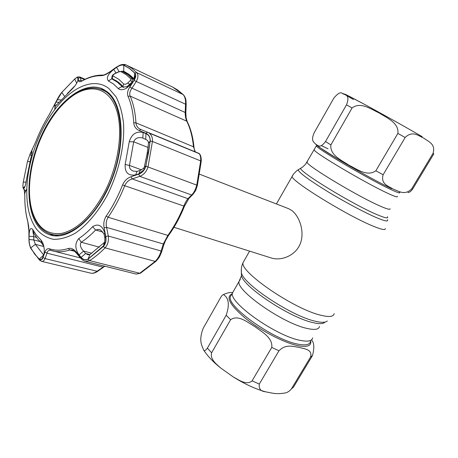 <?xml version="1.0" encoding="UTF-8"?>
<svg xmlns="http://www.w3.org/2000/svg" width="458" height="458" viewBox="0 0 458 458"><rect width="100%" height="100%" fill="white"/><g stroke="black" fill="none" stroke-linecap="round" stroke-linejoin="round"><path stroke-width="0.69" d="M300.167 340.357C275.876 335.897 228.908 302.572 232.435 293.057L233.763 290.727L232.435 293.057C228.908 302.572 275.876 335.897 300.167 340.357C307.816 341.914 311.972 341.084 312.637 337.878C311.972 341.084 307.816 341.914 300.167 340.357M314.394 149.279L314.074 149.84C314.331 152.754 365.742 183.206 387.771 193.31C394.756 196.556 397.95 197.581 397.361 196.385C397.95 197.581 394.756 196.556 387.771 193.31C365.742 183.206 314.331 152.754 314.074 149.84L314.394 149.279M173.966 227.294L271.479 258.037C281.372 261.157 295.805 255.598 300.425 243.393C304.828 231.261 299.423 216.353 291.82 210.508L288.597 208.682L199.619 174.217M423.845 138.173C428.104 141.488 435.999 143.858 433.045 153.35L411.696 188.851C404.683 195.967 398.552 190.912 393.393 189.217C389.037 186.32 380.398 184.448 383.123 174.756L405.164 137.503C412.606 130.061 418.887 136.146 423.845 138.173M407.992 192.6C409.429 192.503 410.992 191.301 412.681 188.994L433.829 153.842L433.045 153.35M375.841 170.794L397.87 133.41C399.187 122.773 386.632 117.838 379.213 112.971C371.083 109.244 360.635 101.458 352.093 107.933L330.894 144.894C329.645 155.21 341.554 160.174 348.83 165.143C356.736 168.95 367.139 177.069 375.841 170.794L383.123 174.756M325.495 141.556L346.488 104.848C350.651 94.09 344.622 95.23 342.332 93.421C340.626 91.783 337.798 93.352 333.836 98.127L314.177 132.763C310.49 141.287 314.062 142.009 315.585 144.133C317.783 145.026 319.713 149.274 325.495 141.556L330.894 144.894M271.789 393.044L265.405 391.779C260.757 391.355 258.713 388.785 259.28 384.067L278.974 350.776C286.158 343.489 293.532 346.815 299.068 347.319C303.992 348.956 312.728 349.093 310.57 357.022L291.403 388.905C289.462 391.264 287.275 392.632 284.847 393.021C280.164 393.823 275.813 393.828 271.789 393.044M252.089 380.833C246.702 385.693 238.921 380.037 233.528 377.106L220.796 368.077C216.56 364.282 209.821 359.238 211.63 352.792L230.614 319.701C238.274 314.308 247.675 322.501 254.98 326.674C261.655 331.861 272.928 337.535 271.766 347.433L252.089 380.833L259.28 384.067M207.382 348.132C205.539 350.639 204.291 351.275 203.644 350.044C201.949 345.441 198.411 341.113 203.134 328.409L220.859 297.179C221.93 295.49 222.8 294.626 223.481 294.591C226.51 296.572 231.009 301.015 226.189 315.241L207.382 348.132L211.63 352.792M311.514 339.83C314.205 342.618 314.526 347.868 312.465 355.585L293.458 387.176L291.403 388.905M43.842 131.927C30.967 157.558 25.934 189.498 32.066 210.657C37.27 227.718 47.22 235.28 61.916 233.345C77.236 229.601 91.331 216.107 104.206 192.87C119.074 164.496 123.7 128.383 115.805 107.842C107.951 87.18 89.688 83.637 72.249 96.134C61.246 104.224 51.777 116.155 43.842 131.927M48.119 124.026C55.361 111.678 63.553 102.18 72.69 95.533C83.207 88.113 92.957 86.19 101.957 89.757C124.565 97.388 127.765 151.713 105.117 193.465C90.1 222.651 67.034 238.996 51.267 234.198C42.016 231.364 35.604 223.762 32.031 211.401C29.049 200.501 28.591 187.969 30.652 173.805M51.267 234.198L58.412 235.864M108.575 92.922L101.957 89.757M79.034 254.929C74.894 248.74 74.803 243.29 78.77 238.566C83.442 235.498 88.051 231.542 92.602 226.704C98.207 223.241 102.306 225.399 104.893 233.185L104.006 233.941L100.714 230.099L99.06 229.349L95.613 229.996C90.879 235 86.081 239.082 81.221 242.248C79.555 244.692 80.345 247.635 83.591 251.087L85.68 253.492L81.129 257.339L79.034 254.929L83.591 251.087L91.852 253.24M29.094 239.511L33.789 239.946L35.363 244.343L43.865 246.513L42.027 243.564L37.316 238.612L33.073 232.137L33.755 236.66L29.054 236.219C29.266 229.303 30.503 227.071 32.764 229.521L36.497 235.303L40.802 239.826L42.48 242.213C44.386 246.833 44.77 251.167 43.642 255.209L42.829 257.499L41.506 259.509L39.239 259.125L34.671 253.995L30.755 247.881C29.713 245.723 29.157 242.935 29.094 239.511L29.054 236.219M58.137 103.405L54.949 106.176C54.513 105.867 54.857 104.521 55.973 102.134L61.807 92.401L74.723 79.028C76.326 77.671 77.362 77.236 77.837 77.723L78.141 79.274C77.631 82.537 74.986 86.448 70.206 90.999L58.137 103.405M133.725 122.773C133.129 112.496 131.234 103.691 128.045 96.352C127.021 93.592 127.587 90.524 129.746 87.14L134.062 80.453C135.997 77.322 136.255 74.854 134.835 73.057L129.62 68.494L123.895 65.225C121.88 64.567 119.338 65.305 116.269 67.441L109.731 72.112C106.411 74.448 103.582 75.633 101.247 75.673C95.104 75.593 88.778 77.322 82.274 80.866C79.961 82.068 78.713 82.016 78.524 80.705L78.198 78.083C77.974 76.95 76.824 77.247 74.746 78.976L61.819 92.356L56.918 100.056L49.195 114.769C43.985 123.145 39.502 132.156 35.753 141.814L30.251 153.688L27.509 161.331L30.125 154.037L31.854 151.249C32.375 151.358 32.02 153.711 30.789 158.319L26.776 177.956C25.78 184.528 24.766 188.032 23.73 188.478L23.215 187.803C22.826 187.127 22.837 185.25 23.249 182.169L27.52 161.319L23.232 182.192C22.803 185.433 22.791 187.402 23.203 188.101L24.142 189.417L24.801 195.537C24.686 204.909 25.665 213.445 27.726 221.145L28.946 231.427L29.009 239.168C29.077 242.786 29.655 245.717 30.743 247.955L34.665 254.081L39.233 259.211C40.814 260.493 42.073 259.921 43.006 257.493L44.947 252.083C45.949 249.364 47.483 248.276 49.533 248.831C55.235 250.755 61.515 250.641 68.374 248.494C70.956 247.824 73.475 248.889 75.948 251.682L80.831 257.333C83.167 259.909 85.583 260.516 88.073 259.142L103.365 246.496C105.655 243.891 106.462 240.559 105.769 236.494L104.115 227.849C103.325 223.47 104.035 219.537 106.239 216.056C112.605 206.747 118.044 196.39 122.567 184.975C124.353 180.858 127.164 178.116 131.011 176.765L138.688 174.154C142.289 172.815 144.671 170.153 145.844 166.168L150.201 141.144C150.39 137.291 148.947 134.669 145.873 133.284L139.221 130.53C135.906 129.087 134.074 126.505 133.725 122.773L135.934 122.83C136.146 125.343 137.263 127.29 139.289 128.664L140.892 129.511L139.221 130.53M37.035 229.796C29.747 220.052 26.346 206.398 26.833 188.833C27.6 162.241 38.512 131.143 54.531 109.909C71.488 86.957 94.096 76.726 108.918 88.566L116 96.747C119.796 104.029 122.315 112.914 123.551 123.402C124.862 145.409 118.737 172.563 107.08 195.549C97.915 212.272 86.739 225.393 75.278 233.191C67.681 237.387 60.479 239.442 53.678 239.351C47.26 238.063 41.712 234.874 37.035 229.796M113.573 84.049L108.409 80.957C105.993 78.141 107.779 74.282 113.773 69.376L116.567 67.389C119.492 65.368 121.914 64.67 123.826 65.299L129.545 68.563L134.755 73.125L135.614 75.204L134.028 80.156L132.19 82.99L126.614 88.165C122.899 90.112 120.093 90.22 118.181 88.491L113.573 84.049M74.746 78.976L61.824 92.344C60.382 93.976 58.744 96.546 56.918 100.056L56.809 100.394M85.068 79.274L79.812 76.961L80.413 77.78L81.181 81.169M195.32 151.896L193.459 146.8C192.532 136.908 190.305 128.377 186.772 121.193C185.708 118.885 185.181 115.983 185.192 112.485L185.839 112.513L186.183 104.51C185.931 100.073 186.309 98.722 183.572 94.921L177.652 89.974L172.592 87.043L126.608 65.202L131.503 68.082L136.793 72.69C138.499 74.814 138.287 77.808 136.163 81.673L131.841 88.342C129.849 91.136 129.276 93.718 130.135 96.094C133.381 103.519 135.316 112.433 135.934 122.83L193.459 146.8L194.015 147.562C194.352 149.949 194.747 151.363 195.2 151.81M140.28 273.277L136.226 274.09L139.724 273.271L155.159 261.404C157.953 258.57 159.934 255.106 161.107 251.007L163.306 243.977L167.857 235.401C174.16 226.664 179.473 216.897 183.801 206.106C185.141 202.797 186.532 200.318 187.969 198.669L191.627 194.982C193.889 192.812 195.612 189.469 196.803 184.946L200.656 160.907C200.885 157.346 200.364 154.919 199.104 153.63L149.027 133.032C151.558 134.875 152.697 137.681 152.44 141.453L148.049 166.735C146.68 171.469 143.932 174.675 139.81 176.353L138.688 174.154M140.228 170.33L143.675 168.315L144.385 166.826L147.104 153.659L148.501 143.251L148.215 141.488L147.304 140.228L142.81 138.018C138.236 136.868 135.196 138.133 133.69 141.803L129.471 165.435C129.162 168.029 130.433 169.912 133.289 171.097L136.965 171.424L140.228 170.33L138.946 173.765L135.66 174.882L136.965 171.424M111.844 77.179L111.804 78.862L117.202 82.051L122.624 87.066L128.034 86.619L130.015 85.617M134.394 79.566L134.068 78.776L129.139 74.402L123.729 71.248L121.782 71.196M38.569 226.779C42.033 231.113 46.229 233.929 51.153 235.229C69.719 240.479 97.314 216.852 111.683 180.154C126.213 143.543 123.357 103.966 107.269 91.806L102.506 88.881C83.236 80.356 56.334 102.615 41.403 135.625C26.318 168.555 24.354 208.774 38.569 226.779M49.498 233.637L53.7 235.721M104.802 90.089L100.222 89.092M89.871 254.574L85.68 253.492L87.953 254.78L89.917 254.551L104.67 242.179L104.882 238L104.006 233.941M104.722 237.588L105.609 236.895C106.176 240.049 105.718 242.843 104.235 245.265L88.033 259.045C85.64 260.35 83.339 259.783 81.129 257.339M104.899 233.208L105.609 236.895M36.365 237.341L33.755 236.66L33.789 239.946L39.846 241.515M119.114 71.551L116.567 67.389M111.804 78.862L108.409 80.957M113.773 69.376L115.989 72.988M61.097 99.93L57.13 99.73M75.089 85.652L67.326 93.547M78.003 80.39L78.009 78.169M55.973 102.134L59.059 102.289M135.66 174.882C128.257 176.055 124.759 172.592 125.16 164.479L129.248 141.722C131.669 134.085 136.301 131.005 143.148 132.471L142.85 138.035M145.69 139.215L145.993 133.656C148.913 134.99 150.287 137.486 150.104 141.156L148.632 152.188L145.747 166.157L144.184 169.672L138.946 173.765M143.148 132.471L145.993 133.656M30.125 154.037L31.362 156.092M31.831 153.962L30.944 152.474M24.549 187.597L23.598 188.358M23.215 187.803L24.967 186.4M76.022 252.724L75.851 252.53C73.784 250.629 72.564 249.782 72.198 249.994L69.748 250.022C63.599 251.946 57.891 252.238 52.624 250.904L50.42 250.251C48.783 249.954 47.638 250.927 46.991 253.171L45.05 258.581C44.117 260.682 42.949 261.61 41.558 261.352L90.77 273.157C92.659 273.546 94.754 272.905 97.039 271.245L97.674 271.291L97.72 270.798M43.006 257.493L45.05 258.581L97.039 271.245L104.664 266.172M145.844 166.168L197.369 185.347C195.308 191.633 196.413 189.36 193.047 194.301L191.627 194.982L139.81 176.353L132.139 178.923C128.727 179.977 126.236 182.273 124.679 185.799C120.099 197.352 114.58 207.835 108.134 217.252C106.256 220.258 105.746 223.636 106.599 227.386L108.277 236.007C108.895 240.834 107.836 244.79 105.094 247.864C99.987 252.993 94.829 257.241 89.625 260.613L85.406 261.341C84.249 261.278 82.692 260.23 80.717 258.197L80.831 257.333M147.545 132.23L140.892 129.511L147.568 132.242L145.873 133.284M129.746 87.14L185.192 112.485L185.53 104.476C185.811 100.016 185.015 96.712 183.143 94.571L136.793 72.69L134.835 73.057M134.062 80.453L186.183 104.51M131.011 176.765L132.139 178.923L187.969 198.669L189.372 198.005L192.492 194.868M104.115 227.849L106.599 227.386L163.306 243.977L163.775 244.996L161.668 251.734M105.769 236.494L108.277 236.007L161.107 251.007L161.577 252.032C158.926 258.432 159.023 257.659 156.098 261.129L155.159 261.404L105.094 247.864L103.365 246.496M44.947 252.083L46.991 253.171L102.976 267.134L105.082 266.275M25.413 191.856L25.242 191.232L25.648 191.352M24.142 189.417L24.572 190.797M80.877 258.386L75.851 252.53L75.948 251.682M78.524 80.705L80.74 80.408L81.879 80.906M78.198 78.083L80.413 77.78L84.478 79.566M56.918 100.056L56.758 100.388M54.21 105.729L54.061 106.044M32.197 150.006L32.438 149.537M30.251 153.688L30.509 153.19M23.203 188.101L24.131 189.858M30.755 247.881L35.363 244.343L43.682 255.083M115.095 73.406L118.702 71.729L122.24 71.345L127.719 74.528L132.505 78.845L132.15 81.953L126.62 87.072M134.349 79.28L125.566 72.862L129.116 74.379M134.349 79.635L132.505 78.845L130.925 78.971L126.196 74.7L120.792 71.545L118.765 71.889L115.135 73.572C113.355 74.488 112.697 75.301 113.16 76.017L118.885 79.337L123.757 83.997C124.948 84.518 126.276 84.175 127.736 82.972L130.667 84.948M127.736 82.972L130.404 80.465L130.925 78.971M130.404 80.465L132.706 82.188M122.234 71.345L126.528 73.217L122.24 71.345L120.792 71.545M123.757 83.997L122.807 86.413L123.116 86.825M113.16 76.017C112.027 77.259 112.05 78.341 113.223 79.257L113.252 79.268M123.826 87.352L122.807 86.413C120.076 83.23 116.887 80.843 113.223 79.257C112.204 79.131 111.826 78.089 112.073 76.12C112.256 75.318 113.258 74.414 115.078 73.412L115.135 73.572M133.868 78.965L134.314 79.177M240.364 279.225L239.042 281.47C235.807 290.469 283.124 323.577 307.244 328.478C314.841 330.161 318.928 329.479 319.489 326.428M241.349 272.413L241.452 275.802C243.902 287.166 289.971 317.68 312.888 322.598C319.066 324.064 323.005 323.978 324.722 322.34M241.309 269.476L241.406 272.962C243.902 284.544 291.574 316.072 315.178 321.201C321.533 322.724 325.575 322.65 327.315 320.972M244.332 260.384L243.038 262.657C239.792 271.943 294.019 309.15 320.892 315.253C329.273 317.308 333.705 316.759 334.185 313.598M292.639 175.368L292.038 176.427C291.345 181.248 348.612 216.497 373.934 226.458C381.863 229.658 385.642 230.351 385.275 228.536M299.08 169.202L298.101 169.781C298.931 172.569 308.469 179.633 326.703 190.975C344.021 201.577 365.009 212.787 376.877 217.808C385.086 221.237 388.607 221.867 387.439 219.708M301.667 167.685L300.74 168.223C298.175 171.097 353.026 204.669 377.226 214.716C385.184 218.077 388.596 218.735 387.462 216.691M307.41 161.537L306.997 162.252C306.917 165.767 357.927 196.476 380.169 206.077C387.21 209.169 390.491 210.027 390.016 208.653M411.696 188.851L412.681 188.994M327.985 148.764L321.333 145.638M316.243 144.648C318.476 146.921 326.256 152.073 339.584 160.111C354.664 169.094 369.154 177.194 383.06 184.408L391.567 188.65M399.49 192.137L399.72 192.44C400.349 193.574 397.183 192.497 390.216 189.206C368.255 178.935 316.718 148.569 316.352 145.844L316.73 145.341M405.164 137.503L397.87 133.41M352.093 107.933L346.488 104.848M353.41 99.541C340.363 91.835 342.784 92.751 360.658 102.294C378.531 111.907 408.152 128.463 421.99 136.576M310.753 341.027C311.503 345.87 307.244 347.422 297.975 345.675C284.309 342.887 261.318 331.008 245.906 318.694C230.082 305.32 225.422 297.076 231.92 293.962M230.614 319.701L226.189 315.241M278.974 350.776L271.766 347.433M231.679 294.38L230.328 296.75C226.704 306.425 273.563 339.825 297.906 344.147C305.578 345.658 309.757 344.788 310.45 341.531M312.465 355.585L310.57 357.022M102.907 232.086L95.613 229.996L92.602 226.704M197.392 185.255L201.194 161.542L200.656 160.907L152.44 141.453L150.201 141.144M118.181 88.491L122.017 86.636L123.534 87.318M124.462 71.591L123.729 71.248L123.826 65.299M41.781 243.324L40.802 239.826M104.361 242.557L103.313 246.41M89.917 254.551L88.033 259.045M78.77 238.566L81.221 242.248L99.495 247.177M33.84 232.87L32.861 229.704M134.068 78.776L134.755 73.125M64.526 96.266L61.807 92.401M76.715 83.201L74.723 79.028M125.16 164.479L129.471 165.435L141.637 169.901M129.248 141.722L133.69 141.803L148.02 147.459M148.501 143.251L150.104 141.156M144.385 166.826L145.747 166.157M23.249 182.169L26.095 182.044M27.497 161.376L29.902 161.737M33.382 232.029L33.669 232.103M74.551 251.259L69.748 250.022L68.374 248.494M88.073 259.142L89.625 260.613L139.724 273.271L140.663 273.048L155.829 261.386M106.239 216.056L108.134 217.252L167.857 235.401L168.687 235.229C174.916 226.584 180.166 216.937 184.437 206.283M188.856 198.537L184.448 206.249L122.567 184.975M147.585 132.248L198.371 153.149C200.833 153.745 201.428 158.491 201.217 161.319M193.986 147.236C193.058 137.52 190.854 129.07 187.368 121.88L186.772 121.193L130.135 96.094L128.045 96.352M125.71 64.79L126.608 65.202L125.71 64.79M134.434 75.788L135.579 76.326M55.149 107.315L54.714 107.143M24.383 189.956L26.066 190.465M24.795 195.824L24.778 193.213L26.833 188.833M27.915 221.895L27.726 221.145M31.035 248.866L30.743 247.955M39.84 260.419L39.233 259.211M50.42 250.251L49.533 248.831M123.895 65.225L125.647 64.767C124.101 64.234 122.234 64.349 120.053 65.105L116.246 67.223L109.708 71.906C102.603 76.32 103.096 74.751 102.14 75.101L102.661 75.112M101.247 75.673L102.14 75.101C95.625 75.118 89.058 76.961 82.446 80.631L82.944 80.362M82.274 80.866L81.14 81.152M79.812 76.961C76.875 76.824 78.106 76.669 74.786 78.891L75.106 78.616M39.239 259.125L43.716 254.992M126.528 73.217L129.099 74.373L126.528 73.217M231.599 294.517L239.042 281.47L241.452 275.802L241.406 272.962C241 269.39 241.543 265.955 243.038 262.657L249.587 251.133M276.397 203.953L293.412 174.2L296.544 170.903L302.807 166.895L305.526 164.308L316.352 145.844L317.079 145.455M386.638 186.229L391.682 188.707M319.409 147.23C323.457 150.167 330.184 154.46 339.584 160.111L320.377 147.923L315.585 144.133M422.167 136.673C409.023 128.973 381.886 113.779 363.686 103.926L345.613 94.457L342.332 93.421M265.222 391.727C255.095 388.842 244.532 383.97 233.528 377.106M220.727 368.02C213.273 362.083 207.577 356.089 203.644 350.044M232.538 292.507C229.756 292.296 226.733 292.988 223.481 294.591M32.066 210.657L32.031 211.401M72.249 96.134L72.69 95.533M54.531 109.909L55.447 106.079M135.505 76.749L134.377 76.223M51.462 235.303L51.153 235.229M102.792 89.012L102.506 88.881M104.235 245.259L104.67 242.179M105.523 236.963L104.882 238M33.308 230.517L34.012 233.632M32.764 229.521L32.982 232.189M135.614 75.204L134.377 79.411M128.034 86.619L126.614 88.165M116.601 81.032L112.078 78.982M77.837 77.723L77.912 80.688M56.861 104.865L54.949 106.176M147.104 153.659L148.632 152.188M144.184 169.672L143.675 168.315M31.854 151.249L32.089 152.216M24.463 187.78L23.73 188.478M50.489 250.268L80.516 257.963M136.226 274.09L85.4 261.341M183.349 94.692L172.592 87.043M187.173 121.49L186.103 117.689L185.839 112.513M163.867 244.698L165.498 240.627L168.55 235.418M97.674 271.291L103.468 267.277M97.537 271.382C95.298 272.968 93.043 273.558 90.77 273.157M41.558 261.352L39.445 260.041L30.755 248.351C29.507 245.368 28.906 242.288 28.957 239.128L28.894 231.393C28.94 228.141 28.545 224.775 27.703 221.311C25.648 213.525 24.675 204.938 24.795 195.543M42.48 242.213L43.355 245.517M42.989 257.047L41.506 259.509"/></g></svg>
